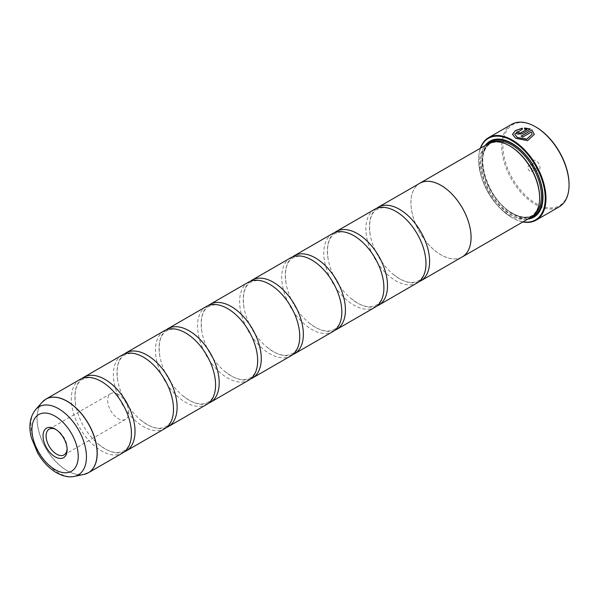 <?xml version="1.0" encoding="UTF-8"?>
<svg xmlns="http://www.w3.org/2000/svg" width="599" height="599" viewBox="0 0 599 599"><rect width="100%" height="100%" fill="white"/><g stroke="black" fill="none" stroke-linecap="round" stroke-linejoin="round"><path stroke-width="0.45" stroke-dasharray="3 2.25" d="M80.116 379.369A42.507 24.544 -120 0 0 73.602 413.43A42.507 24.544 -120 0 0 101.373 450.882A42.507 24.544 -120 0 0 122.623 452.994M122.196 355.072A42.507 24.544 -120 0 0 115.682 389.133A42.507 24.544 -120 0 0 143.453 426.593A42.507 24.544 -120 0 0 164.703 428.697M164.276 330.783A42.507 24.544 -120 0 0 157.762 364.843A42.507 24.544 -120 0 0 185.533 402.296A42.507 24.544 -120 0 0 206.782 404.4M206.356 306.486A42.507 24.544 -120 0 0 199.841 340.546A42.507 24.544 -120 0 0 227.613 378.006A42.507 24.544 -120 0 0 248.862 380.11M248.435 282.189A42.507 24.544 -120 0 0 241.921 316.25A42.507 24.544 -120 0 0 269.685 353.709A42.507 24.544 -120 0 0 290.942 355.813M290.515 257.899A42.507 24.544 -120 0 0 284.001 291.96A42.507 24.544 -120 0 0 311.765 329.413A42.507 24.544 -120 0 0 333.022 331.517M332.595 233.603A42.507 24.544 -120 0 0 326.081 267.663A42.507 24.544 -120 0 0 353.844 305.123A42.507 24.544 -120 0 0 375.101 307.227M374.675 209.306A42.507 24.544 -120 0 0 368.153 243.374A42.507 24.544 -120 0 0 395.924 280.826A42.507 24.544 -120 0 0 417.181 282.93M534.345 134.408L527.599 140.75L515.702 138.459L512.504 134.378M522.335 128.164L522.335 129.369L514.691 134.296M518.667 132.394A47.606 27.487 60 0 1 518.794 132.446L518.794 133.248M530.332 128.987L521.879 134.004L517.251 134.139L516.293 132.948M569.05 184.342A46.759 26.992 60 0 1 535.985 203.435A46.759 26.992 60 0 1 502.928 146.171A46.759 26.992 60 0 1 535.985 127.078M511.583 124.375A47.606 27.487 -120 0 0 504.283 162.524A47.606 27.487 -120 0 0 535.386 204.476A47.606 27.487 -120 0 0 559.189 206.835M67.11 448.928A14.878 8.588 -120 0 0 67.14 448.089A14.878 8.588 -120 0 0 56.62 429.872L55.086 428.989L56.62 429.872A14.878 8.588 -120 0 0 55.879 429.476M118.205 394.314A14.878 8.588 -120 0 0 110.763 393.58A14.878 8.588 -120 0 0 108.486 405.501A14.878 8.588 -120 0 0 118.205 418.611A14.878 8.588 -120 0 0 125.64 419.345A14.878 8.588 -120 0 0 127.924 407.425A14.878 8.588 -120 0 0 118.205 394.314M535.985 169.839L535.985 169.839A5.608 3.242 60 0 1 532.017 162.965A5.608 3.242 60 0 1 535.985 160.674A5.608 3.242 60 0 1 539.954 167.548A5.608 3.242 60 0 1 535.985 169.839L534.188 168.798A3.062 1.767 60 0 1 532.017 165.047A3.062 1.767 60 0 1 532.653 163.647A3.062 1.767 60 0 1 534.188 163.797A3.062 1.767 60 0 1 536.187 166.492A3.062 1.767 60 0 1 535.716 168.948A3.062 1.767 60 0 1 534.188 168.798L535.985 169.839M529.98 171.224A3.062 1.767 60 0 1 527.981 168.529A3.062 1.767 60 0 1 528.445 166.073A3.062 1.767 60 0 1 529.98 166.23A3.062 1.767 60 0 1 531.979 168.925A3.062 1.767 60 0 1 531.508 171.374A3.062 1.767 60 0 1 529.98 171.224M480.563 148.148A47.096 27.195 -120 0 0 478.638 159.911A47.096 27.195 -120 0 0 511.943 217.594A47.096 27.195 -120 0 0 523.092 221.81M522.875 221.937A47.606 27.487 60 0 1 512.302 217.804L511.943 217.594L512.302 217.804A47.606 27.487 60 0 1 478.638 159.491A47.606 27.487 60 0 1 480.346 148.267M510.138 146.149A41.683 24.065 -120 0 0 489.301 144.082A41.683 24.065 -120 0 0 482.906 177.484A41.683 24.065 -120 0 0 510.138 214.21A41.683 24.065 -120 0 0 530.984 216.276A41.683 24.065 -120 0 0 539.609 197.198M488.275 143.693A42.529 24.559 -120 0 0 481.753 177.776A42.529 24.559 -120 0 0 509.539 215.251A42.529 24.559 -120 0 0 530.804 217.362M485.257 145.437A43.892 25.338 -120 0 0 484.973 181.295A43.892 25.338 -120 0 0 511.943 214.974A43.892 25.338 -120 0 0 527.786 219.099M542.979 196.704A43.038 24.851 -120 0 0 542.979 196.36A43.038 24.851 -120 0 0 512.542 143.648L511.943 143.303L512.542 143.648A43.038 24.851 -120 0 0 512.242 143.475M487.975 143.865A43.038 24.851 -120 0 0 485.407 179.034A43.038 24.851 -120 0 0 512.542 213.933A43.038 24.851 -120 0 0 530.504 217.534M82.003 378.456A42.507 24.544 -120 0 0 75.639 404.692A42.507 24.544 -120 0 0 98.453 444.211A42.507 24.544 -120 0 0 104.982 448.801A42.507 24.544 -120 0 0 124.352 451.818M461.529 257.33A42.529 24.559 60 0 1 441.006 254.822A42.529 24.559 60 0 1 413.43 218.014A42.529 24.559 60 0 1 419.023 183.706M124.075 354.166A42.507 24.544 -120 0 0 117.718 380.395A42.507 24.544 -120 0 0 140.533 419.914A42.507 24.544 -120 0 0 147.055 424.511A42.507 24.544 -120 0 0 166.432 427.521M166.155 329.869A42.507 24.544 -120 0 0 159.798 356.098A42.507 24.544 -120 0 0 182.613 395.625A42.507 24.544 -120 0 0 189.134 400.214A42.507 24.544 -120 0 0 208.512 403.232M208.235 305.58A42.507 24.544 -120 0 0 201.878 331.809A42.507 24.544 -120 0 0 224.692 371.328A42.507 24.544 -120 0 0 231.214 375.917A42.507 24.544 -120 0 0 250.592 378.935M250.315 281.283A42.507 24.544 -120 0 0 243.958 307.512A42.507 24.544 -120 0 0 266.772 347.031A42.507 24.544 -120 0 0 273.294 351.628A42.507 24.544 -120 0 0 292.671 354.638M292.394 256.986A42.507 24.544 -120 0 0 286.037 283.222A42.507 24.544 -120 0 0 308.852 322.741A42.507 24.544 -120 0 0 315.373 327.331A42.507 24.544 -120 0 0 334.744 330.349M334.474 232.697A42.507 24.544 -120 0 0 328.11 258.925A42.507 24.544 -120 0 0 350.932 298.444A42.507 24.544 -120 0 0 357.453 303.042A42.507 24.544 -120 0 0 376.823 306.052M376.554 208.4A42.507 24.544 -120 0 0 370.189 234.628A42.507 24.544 -120 0 0 393.011 274.155A42.507 24.544 -120 0 0 399.533 278.745A42.507 24.544 -120 0 0 418.903 281.755M462.263 256.904A42.507 24.544 60 0 1 441.006 254.8A42.507 24.544 60 0 1 413.243 217.34A42.507 24.544 60 0 1 419.757 183.279M526.835 129.429L524.514 129.219L524.514 127.969M532.159 134.356L531.47 132.139L522.65 137.223A47.606 27.487 -120 0 0 521.108 136.243L521.108 136.1M86.286 473.749A42.507 24.544 60 0 1 67.155 470.642A42.507 24.544 60 0 1 39.968 435.031A42.507 24.544 60 0 1 43.974 400.461M42.177 402.184A42.492 24.529 -120 0 0 40.522 436.933A42.492 24.529 -120 0 0 67.066 470.679A42.492 24.529 -120 0 0 83.897 474.445M493.778 141.851A41.683 24.065 -120 0 0 491.105 143.041A41.683 24.065 -120 0 0 484.711 176.443A41.683 24.065 -120 0 0 511.943 213.169A41.683 24.065 -120 0 0 532.781 215.236A41.683 24.065 -120 0 0 535.147 213.514M489.832 142.914A42.529 24.559 -120 0 0 485.183 177.409A42.529 24.559 -120 0 0 512.542 213.521A42.529 24.559 -120 0 0 532.256 216.404M74.224 476.415A39.302 22.687 60 0 1 58.65 472.933A39.302 22.687 60 0 1 34.106 441.718A39.302 22.687 60 0 1 35.633 409.574M130.709 425.589C132.461 438.73 130.17 447.168 123.836 450.92L118.887 452.485C114.806 452.934 110.126 451.676 104.84 448.711L98.453 444.211M107.895 386.063L101.516 381.57C96.244 378.605 91.572 377.348 87.499 377.789L82.52 379.354C76.178 383.105 73.887 391.551 75.639 404.692M172.789 401.293C174.541 414.433 172.25 422.879 165.916 426.623L160.966 428.188C156.886 428.637 152.198 427.379 146.92 424.414L140.533 419.914M149.975 361.774L143.588 357.274C138.324 354.316 133.652 353.058 129.579 353.492L124.599 355.065C118.258 358.808 115.966 367.254 117.718 380.395M214.869 376.996C216.621 390.136 214.33 398.582 207.995 402.333L203.039 403.898C198.965 404.347 194.278 403.09 188.999 400.117L182.613 395.625M192.054 337.477L185.668 332.977C180.404 330.019 175.732 328.761 171.658 329.203L166.679 330.768C160.337 334.519 158.046 342.957 159.798 356.098M256.949 352.706C258.701 365.847 256.409 374.285 250.068 378.036L245.118 379.601C241.045 380.051 236.358 378.793 231.079 375.828L224.692 371.328M234.134 313.187L227.747 308.687C222.476 305.73 217.804 304.464 213.731 304.906L208.752 306.478C202.417 310.222 200.126 318.668 201.878 331.809M299.028 328.409C300.78 341.55 298.489 349.996 292.147 353.739L287.198 355.304C283.117 355.754 278.438 354.496 273.159 351.531L266.772 347.031M276.214 288.89L269.827 284.39C264.556 281.433 259.884 280.175 255.81 280.617L250.831 282.181C244.497 285.925 242.206 294.371 243.958 307.512M341.108 304.12C342.86 317.253 340.569 325.699 334.227 329.45L329.278 331.015C325.197 331.464 320.517 330.206 315.231 327.234L308.852 322.741M318.294 264.593L311.907 260.101C306.636 257.136 301.963 255.878 297.89 256.32L292.911 257.884C286.577 261.636 284.285 270.082 286.037 283.222M383.188 279.823C384.94 292.963 382.641 301.409 376.307 305.153L371.358 306.718C367.277 307.167 362.597 305.909 357.311 302.944L350.932 298.444M360.366 240.304L353.987 235.804C348.715 232.846 344.043 231.588 339.97 232.023L334.991 233.595C328.656 237.339 326.365 245.785 328.11 258.925M425.268 255.526C427.02 268.666 424.721 277.112 418.387 280.864L413.437 282.421C409.357 282.87 404.677 281.612 399.391 278.647L393.011 274.155M402.446 216.007L396.066 211.507C390.795 208.549 386.123 207.291 382.05 207.733L377.071 209.298C370.736 213.049 368.437 221.488 370.189 234.628M110.763 393.58L49.178 429.131M532.017 165.047L532.017 162.965M528.445 166.073L532.653 163.647M489.301 144.082L491.105 143.041C472.716 151.083 486.972 200.171 512.37 213.132C520.434 217.609 527.24 218.306 532.781 215.236L530.984 216.276M542.979 196.36L542.979 197.056M478.638 159.911L478.638 159.491M531.508 171.374L535.716 168.948M125.64 419.345L64.056 454.903M67.14 448.089L67.14 449.864"/><path stroke-width="0.9" d="M83.897 474.445A42.492 24.529 -120 0 0 95.788 442.406A42.492 24.529 -120 0 0 67.066 401.293A42.492 24.529 -120 0 0 42.177 402.184L35.633 409.574A39.302 22.687 60 0 1 58.65 408.758A39.302 22.687 60 0 1 85.223 446.779A39.302 22.687 60 0 1 74.224 476.415L83.897 474.445L88.405 472.746L122.623 452.994A42.507 24.544 -120 0 0 130.709 425.589A42.507 24.544 -120 0 0 107.895 386.063A42.507 24.544 -120 0 0 101.373 381.473A42.507 24.544 -120 0 0 80.116 379.369L45.906 399.121A42.507 24.544 60 0 1 67.155 401.225A42.507 24.544 60 0 1 94.927 438.685A42.507 24.544 60 0 1 88.405 472.746A42.507 24.544 60 0 1 86.286 473.749M124.352 451.818A42.507 24.544 -120 0 0 126.232 450.905L164.703 428.697A42.507 24.544 -120 0 0 172.789 401.293A42.507 24.544 -120 0 0 149.975 361.774A42.507 24.544 -120 0 0 143.453 357.176A42.507 24.544 -120 0 0 122.196 355.072L83.725 377.288A42.507 24.544 -120 0 0 82.003 378.456M166.432 427.521A42.507 24.544 -120 0 0 168.312 426.615L206.782 404.4A42.507 24.544 -120 0 0 214.869 376.996A42.507 24.544 -120 0 0 192.054 337.477A42.507 24.544 -120 0 0 185.533 332.887A42.507 24.544 -120 0 0 164.276 330.783L125.805 352.991A42.507 24.544 -120 0 0 124.075 354.166M208.512 403.232A42.507 24.544 -120 0 0 210.391 402.318L248.862 380.11A42.507 24.544 -120 0 0 256.949 352.706A42.507 24.544 -120 0 0 234.134 313.187A42.507 24.544 -120 0 0 227.613 308.59A42.507 24.544 -120 0 0 206.356 306.486L167.885 328.694A42.507 24.544 -120 0 0 166.155 329.869M250.592 378.935A42.507 24.544 -120 0 0 252.471 378.029L290.942 355.813A42.507 24.544 -120 0 0 299.028 328.409A42.507 24.544 -120 0 0 276.214 288.89A42.507 24.544 -120 0 0 269.685 284.293A42.507 24.544 -120 0 0 248.435 282.189L209.964 304.404A42.507 24.544 -120 0 0 208.235 305.58M292.671 354.638A42.507 24.544 -120 0 0 294.551 353.732L333.022 331.517A42.507 24.544 -120 0 0 341.108 304.12A42.507 24.544 -120 0 0 318.294 264.593A42.507 24.544 -120 0 0 311.765 260.003A42.507 24.544 -120 0 0 290.515 257.899L252.044 280.107A42.507 24.544 -120 0 0 250.315 281.283M334.744 330.349A42.507 24.544 -120 0 0 336.631 329.435L375.101 307.227A42.507 24.544 -120 0 0 383.188 279.823A42.507 24.544 -120 0 0 360.366 240.304A42.507 24.544 -120 0 0 353.844 235.707A42.507 24.544 -120 0 0 332.595 233.603L294.124 255.818A42.507 24.544 -120 0 0 292.394 256.986M376.823 306.052A42.507 24.544 -120 0 0 378.703 305.146L417.181 282.93A42.507 24.544 -120 0 0 425.268 255.526A42.507 24.544 -120 0 0 402.446 216.007A42.507 24.544 -120 0 0 395.924 211.417A42.507 24.544 -120 0 0 374.675 209.306L336.204 231.521A42.507 24.544 -120 0 0 334.474 232.697M512.504 134.416L515.365 130.724L522.335 128.306M514.691 134.161L517.251 137.56L526.768 139.26L532.159 134.213L526.768 139.118L517.251 137.426L514.691 134.161L522.335 129.234L522.335 128.164L515.327 130.612L512.504 134.341L515.702 138.317L527.599 140.615L534.345 134.408L531.882 129.886L521.108 136.1A47.606 27.487 60 0 1 522.65 137.089L531.47 131.997L532.159 134.213M521.227 136.175L531.882 129.886M531.882 130.02L534.345 134.438M518.794 132.446L518.794 133.248L520.336 133.18L526.835 129.429L520.336 133.045L518.794 133.113L518.794 132.304A47.606 27.487 -120 0 0 517.251 131.653L516.293 132.873L517.251 134.004L521.879 133.862L530.332 128.987L524.514 127.969L524.514 129.077L526.835 129.294M518.794 133.113L518.794 132.304M535.985 127.078L535.386 126.733L535.985 127.078A46.759 26.992 60 0 1 569.05 184.342L569.05 185.039A47.606 27.487 -120 0 0 535.386 126.733L535.386 126.733A47.606 27.487 -120 0 0 511.583 124.375L488.499 137.703A47.606 27.487 60 0 1 512.302 140.061A47.606 27.487 60 0 1 543.405 182.014A47.606 27.487 60 0 1 536.105 220.162A47.606 27.487 60 0 1 522.875 221.937M536.105 220.162L559.189 206.835A47.606 27.487 -120 0 0 569.05 185.039M55.086 428.989A17.042 9.839 -120 0 0 43.031 435.945A17.042 9.839 -120 0 0 55.086 456.82A17.042 9.839 -120 0 0 67.14 449.864A17.042 9.839 -120 0 0 55.086 428.989L55.086 428.989M55.879 429.476A14.878 8.588 -120 0 0 49.178 429.131A14.878 8.588 -120 0 0 46.902 441.051A14.878 8.588 -120 0 0 56.62 454.162A14.878 8.588 -120 0 0 64.056 454.903A14.878 8.588 -120 0 0 67.11 448.928M523.092 221.81A47.096 27.195 -120 0 0 544.761 191.553A47.096 27.195 -120 0 0 511.943 140.683A47.096 27.195 -120 0 0 480.563 148.148M462.278 256.926L530.804 217.362A42.529 24.559 -120 0 0 539.609 197.887L539.609 197.198A41.683 24.065 -120 0 0 510.138 146.149L509.539 145.797A42.529 24.559 -120 0 0 488.275 143.693L419.742 183.257A42.529 24.559 60 0 1 441.006 185.361A42.529 24.559 60 0 1 468.792 222.843A42.529 24.559 60 0 1 462.278 256.926A42.529 24.559 60 0 1 461.529 257.33M539.609 197.887A42.529 24.559 -120 0 0 509.539 145.797L510.138 146.149M527.786 219.099A43.892 25.338 -120 0 0 542.979 197.056A43.892 25.338 -120 0 0 511.943 143.303L511.943 143.303A43.892 25.338 -120 0 0 485.257 145.437M512.242 143.475A43.038 24.851 -120 0 0 487.975 143.865M126.232 450.905A42.507 24.544 -120 0 0 132.746 416.844A42.507 24.544 -120 0 0 104.982 379.392A42.507 24.544 -120 0 0 83.725 377.288M168.312 426.615A42.507 24.544 -120 0 0 174.826 392.555A42.507 24.544 -120 0 0 147.055 355.095A42.507 24.544 -120 0 0 125.805 352.991M210.391 402.318A42.507 24.544 -120 0 0 216.905 368.258A42.507 24.544 -120 0 0 189.134 330.805A42.507 24.544 -120 0 0 167.885 328.694M252.471 378.029A42.507 24.544 -120 0 0 258.985 343.968A42.507 24.544 -120 0 0 231.214 306.508A42.507 24.544 -120 0 0 209.964 304.404M294.551 353.732A42.507 24.544 -120 0 0 301.065 319.671A42.507 24.544 -120 0 0 273.294 282.211A42.507 24.544 -120 0 0 252.044 280.107M336.631 329.435A42.507 24.544 -120 0 0 343.145 295.374A42.507 24.544 -120 0 0 315.373 257.922A42.507 24.544 -120 0 0 294.124 255.818M378.703 305.146A42.507 24.544 -120 0 0 385.224 271.085A42.507 24.544 -120 0 0 357.453 233.625A42.507 24.544 -120 0 0 336.204 231.521M418.903 281.755A42.507 24.544 -120 0 0 420.783 280.849A42.507 24.544 -120 0 0 427.304 246.788A42.507 24.544 -120 0 0 399.533 209.336A42.507 24.544 -120 0 0 378.276 207.224A42.507 24.544 -120 0 0 376.554 208.4M378.276 207.224L419.757 183.279A42.507 24.544 60 0 1 441.006 185.383A42.507 24.544 60 0 1 468.777 222.843A42.507 24.544 60 0 1 462.263 256.904L420.783 280.849M419.023 183.706A42.529 24.559 60 0 1 419.742 183.257M530.504 217.534A43.038 24.851 -120 0 0 542.979 196.704M480.346 148.267A47.606 27.487 60 0 1 488.499 137.703M524.514 128.104L530.332 129.122M516.293 132.948L517.251 131.653M517.251 131.795A47.606 27.487 60 0 1 518.667 132.394M535.147 213.514A41.683 24.065 -120 0 0 538.441 179.535A41.683 24.065 -120 0 0 511.943 145.108A41.683 24.065 -120 0 0 493.778 141.851M532.256 216.404A42.529 24.559 -120 0 0 540.717 182.912A42.529 24.559 -120 0 0 512.542 144.067A42.529 24.559 -120 0 0 489.832 142.914M55.086 469.631A32.735 18.898 -120 0 0 78.229 456.266A32.735 18.898 -120 0 0 55.086 416.178A32.735 18.898 -120 0 0 31.942 429.543A32.735 18.898 -120 0 0 55.086 469.631M43.974 400.461A42.507 24.544 60 0 1 45.906 399.121L42.177 402.184M74.224 476.415C71.85 477.036 65.665 477.725 56.493 472.738C49.028 468.283 42.754 461.717 37.677 453.039L31.418 437.869C28.445 426.413 29.853 416.979 35.633 409.574"/></g></svg>

